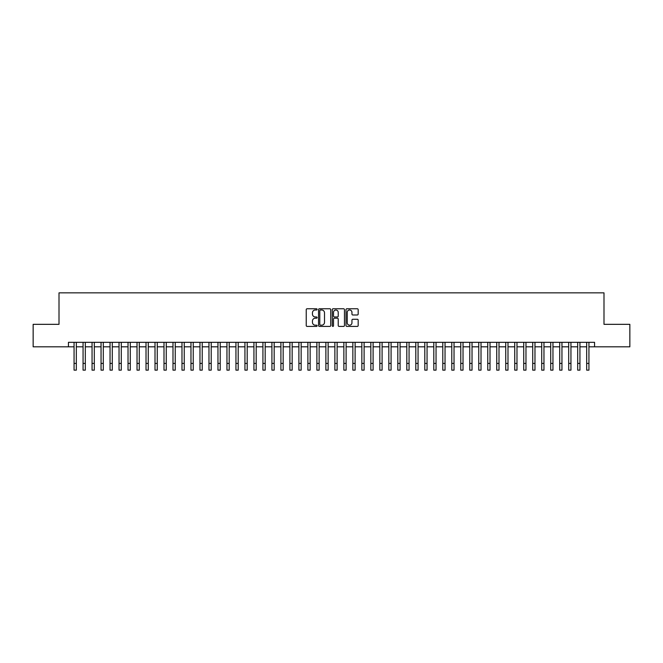 <?xml version="1.0" encoding="UTF-8"?>
<svg xmlns="http://www.w3.org/2000/svg" width="663" height="663" viewBox="0 0 663 663"><rect width="100%" height="100%" fill="white"/><g stroke="black" fill="none" stroke-linecap="round" stroke-linejoin="round"><path stroke-width="0.99" d="M317.113 309.372A0.622 0.622 0 0 0 316.491 308.759L307.118 308.759A0.887 0.887 0 0 0 306.231 309.638L306.231 325.525A0.887 0.887 0 0 0 307.118 326.411L316.491 326.411A0.622 0.622 0 0 0 317.113 325.79A0.622 0.622 0 0 0 316.491 325.177L315.281 325.177A2.826 2.826 0 0 1 312.455 322.351L312.455 321.025A2.826 2.826 0 0 1 315.281 318.199L316.491 318.199A0.622 0.622 0 0 0 317.113 317.585A0.622 0.622 0 0 0 316.491 316.964L315.281 316.964A2.826 2.826 0 0 1 312.455 314.138L312.455 312.82A2.826 2.826 0 0 1 315.281 309.994L316.491 309.994A0.622 0.622 0 0 0 317.113 309.372M357.299 314.983A0.887 0.887 0 0 0 358.177 314.096L358.177 309.638A0.887 0.887 0 0 0 357.299 308.759L346.882 308.759A0.887 0.887 0 0 0 346.003 309.638L346.003 325.525A0.887 0.887 0 0 0 346.882 326.411L357.299 326.411A0.887 0.887 0 0 0 358.177 325.525L358.177 320.146A0.887 0.887 0 0 0 357.299 319.259L352.84 319.259A0.887 0.887 0 0 0 351.954 320.146L351.954 322.815A2.362 2.362 0 0 1 349.6 325.177A2.362 2.362 0 0 1 347.238 322.815L347.238 312.356A2.362 2.362 0 0 1 349.6 309.994A2.362 2.362 0 0 1 351.954 312.356L351.954 314.096A0.887 0.887 0 0 0 352.84 314.983L357.299 314.983M68.446 346.807L33.15 346.807L33.15 324.331L59.007 324.331L59.007 292.855L603.993 292.855L603.993 324.331L629.85 324.331L629.85 346.807L594.554 346.807L594.554 342.315L68.446 342.315L68.446 346.807L74.065 346.807M330.729 309.638A0.887 0.887 0 0 0 329.842 308.759L319.425 308.759A0.887 0.887 0 0 0 318.547 309.638L318.547 325.525A0.887 0.887 0 0 0 319.425 326.411L329.842 326.411A0.887 0.887 0 0 0 330.729 325.525L330.729 309.638M333.157 308.759L343.575 308.759A0.887 0.887 0 0 1 344.453 309.638L344.453 325.525A0.887 0.887 0 0 1 343.575 326.411L339.116 326.411A0.887 0.887 0 0 1 338.229 325.525L338.229 319.085A0.887 0.887 0 0 0 337.351 318.199L334.392 318.199A0.887 0.887 0 0 0 333.506 319.085L333.506 325.79A0.622 0.622 0 0 1 332.892 326.411A0.622 0.622 0 0 1 332.271 325.79L332.271 309.638A0.887 0.887 0 0 1 333.157 308.759M76.32 346.807L83.066 346.807M85.312 346.807L92.058 346.807M94.303 346.807L101.049 346.807M103.295 346.807L110.041 346.807M112.287 346.807L119.033 346.807M121.288 346.807L128.025 346.807M130.279 346.807L137.026 346.807M139.271 346.807L146.017 346.807M148.263 346.807L155.009 346.807M157.255 346.807L164.001 346.807M166.247 346.807L172.993 346.807M175.239 346.807L181.985 346.807M184.239 346.807L190.977 346.807M193.231 346.807L199.977 346.807M202.223 346.807L208.969 346.807M211.215 346.807L217.961 346.807M220.207 346.807L226.953 346.807M229.199 346.807L235.945 346.807M238.199 346.807L244.937 346.807M247.191 346.807L253.937 346.807M256.183 346.807L262.929 346.807M265.175 346.807L271.921 346.807M274.167 346.807L280.913 346.807M283.159 346.807L289.905 346.807M292.151 346.807L298.897 346.807M301.151 346.807L307.889 346.807M310.143 346.807L316.889 346.807M319.135 346.807L325.881 346.807M328.127 346.807L334.873 346.807M337.119 346.807L343.865 346.807M346.111 346.807L352.857 346.807M355.111 346.807L361.849 346.807M364.103 346.807L370.849 346.807M373.095 346.807L379.841 346.807M382.087 346.807L388.833 346.807M391.079 346.807L397.825 346.807M400.071 346.807L406.817 346.807M409.063 346.807L415.809 346.807M418.063 346.807L424.801 346.807M427.055 346.807L433.801 346.807M436.047 346.807L442.793 346.807M445.039 346.807L451.785 346.807M454.031 346.807L460.777 346.807M463.023 346.807L469.769 346.807M472.023 346.807L478.761 346.807M481.015 346.807L487.761 346.807M490.007 346.807L496.753 346.807M498.999 346.807L505.745 346.807M507.991 346.807L514.737 346.807M516.983 346.807L523.729 346.807M525.974 346.807L532.72 346.807M534.975 346.807L541.712 346.807M543.967 346.807L550.713 346.807M552.959 346.807L559.705 346.807M561.951 346.807L568.697 346.807M570.942 346.807L577.688 346.807M579.934 346.807L586.68 346.807M588.935 346.807L594.554 346.807M320.403 309.994A0.622 0.622 0 0 0 319.781 310.607L319.781 324.555A0.622 0.622 0 0 0 320.403 325.177L321.679 325.177A2.826 2.826 0 0 0 324.505 322.351L324.505 312.82A2.826 2.826 0 0 0 321.679 309.994L320.403 309.994M338.229 312.397A2.362 2.362 0 0 0 335.868 310.035A2.362 2.362 0 0 0 333.506 312.397L333.506 316.085A0.887 0.887 0 0 0 334.392 316.964L337.351 316.964A0.887 0.887 0 0 0 338.229 316.085L338.229 312.397M74.065 363.407L76.32 363.407L76.32 370.145L74.065 370.145L74.065 342.315M76.32 363.407L76.32 342.315M83.066 370.145L85.312 370.145L83.066 370.145L83.066 342.315M85.312 370.145L85.312 342.315M92.058 370.145L94.303 370.145L92.058 370.145L92.058 342.315M94.303 370.145L94.303 342.315M101.049 370.145L103.295 370.145L101.049 370.145L101.049 342.315M103.295 370.145L103.295 342.315M110.041 370.145L112.287 370.145L110.041 370.145L110.041 342.315M112.287 370.145L112.287 342.315M119.033 370.145L121.288 370.145L119.033 370.145L119.033 342.315M121.288 370.145L121.288 342.315M128.025 370.145L130.279 370.145L128.025 370.145L128.025 342.315M130.279 370.145L130.279 342.315M137.026 370.145L139.271 370.145L137.026 370.145L137.026 342.315M139.271 370.145L139.271 342.315M146.017 370.145L148.263 370.145L146.017 370.145L146.017 342.315M148.263 370.145L148.263 342.315M155.009 370.145L157.255 370.145L155.009 370.145L155.009 342.315M157.255 370.145L157.255 342.315M164.001 370.145L166.247 370.145L164.001 370.145L164.001 342.315M166.247 370.145L166.247 342.315M172.993 370.145L175.239 370.145L172.993 370.145L172.993 342.315M175.239 370.145L175.239 342.315M181.985 370.145L184.239 370.145L181.985 370.145L181.985 342.315M184.239 370.145L184.239 342.315M190.977 370.145L193.231 370.145L190.977 370.145L190.977 342.315M193.231 370.145L193.231 342.315M199.977 370.145L202.223 370.145L199.977 370.145L199.977 342.315M202.223 370.145L202.223 342.315M208.969 370.145L211.215 370.145L208.969 370.145L208.969 342.315M211.215 370.145L211.215 342.315M217.961 370.145L220.207 370.145L217.961 370.145L217.961 342.315M220.207 370.145L220.207 342.315M226.953 370.145L229.199 370.145L226.953 370.145L226.953 342.315M229.199 370.145L229.199 342.315M235.945 370.145L238.199 370.145L235.945 370.145L235.945 342.315M238.199 370.145L238.199 342.315M244.937 370.145L247.191 370.145L244.937 370.145L244.937 342.315M247.191 370.145L247.191 342.315M253.937 370.145L256.183 370.145L253.937 370.145L253.937 342.315M256.183 370.145L256.183 342.315M262.929 370.145L265.175 370.145L262.929 370.145L262.929 342.315M265.175 370.145L265.175 342.315M271.921 370.145L274.167 370.145L271.921 370.145L271.921 342.315M274.167 370.145L274.167 342.315M280.913 370.145L283.159 370.145L280.913 370.145L280.913 342.315M283.159 370.145L283.159 342.315M289.905 370.145L292.151 370.145L289.905 370.145L289.905 342.315M292.151 370.145L292.151 342.315M298.897 370.145L301.151 370.145L298.897 370.145L298.897 342.315M301.151 370.145L301.151 342.315M307.889 370.145L310.143 370.145L307.889 370.145L307.889 342.315M310.143 370.145L310.143 342.315M316.889 370.145L319.135 370.145L316.889 370.145L316.889 342.315M319.135 370.145L319.135 342.315M325.881 370.145L328.127 370.145L325.881 370.145L325.881 342.315M328.127 370.145L328.127 342.315M334.873 370.145L337.119 370.145L334.873 370.145L334.873 342.315M337.119 370.145L337.119 342.315M343.865 370.145L346.111 370.145L343.865 370.145L343.865 342.315M346.111 370.145L346.111 342.315M352.857 370.145L355.111 370.145L352.857 370.145L352.857 342.315M355.111 370.145L355.111 342.315M361.849 370.145L364.103 370.145L361.849 370.145L361.849 342.315M364.103 370.145L364.103 342.315M370.849 370.145L373.095 370.145L370.849 370.145L370.849 342.315M373.095 370.145L373.095 342.315M379.841 370.145L382.087 370.145L379.841 370.145L379.841 342.315M382.087 370.145L382.087 342.315M388.833 370.145L391.079 370.145L388.833 370.145L388.833 342.315M391.079 370.145L391.079 342.315M397.825 370.145L400.071 370.145L397.825 370.145L397.825 342.315M400.071 370.145L400.071 342.315M406.817 370.145L409.063 370.145L406.817 370.145L406.817 342.315M409.063 370.145L409.063 342.315M415.809 370.145L418.063 370.145L415.809 370.145L415.809 342.315M418.063 370.145L418.063 342.315M424.801 370.145L427.055 370.145L424.801 370.145L424.801 342.315M427.055 370.145L427.055 342.315M433.801 370.145L436.047 370.145L433.801 370.145L433.801 342.315M436.047 370.145L436.047 342.315M442.793 370.145L445.039 370.145L442.793 370.145L442.793 342.315M445.039 370.145L445.039 342.315M451.785 370.145L454.031 370.145L451.785 370.145L451.785 342.315M454.031 370.145L454.031 342.315M460.777 370.145L463.023 370.145L460.777 370.145L460.777 342.315M463.023 370.145L463.023 342.315M469.769 370.145L472.023 370.145L469.769 370.145L469.769 342.315M472.023 370.145L472.023 342.315M478.761 370.145L481.015 370.145L478.761 370.145L478.761 342.315M481.015 370.145L481.015 342.315M487.761 370.145L490.007 370.145L487.761 370.145L487.761 342.315M490.007 370.145L490.007 342.315M496.753 370.145L498.999 370.145L496.753 370.145L496.753 342.315M498.999 370.145L498.999 342.315M505.745 370.145L507.991 370.145L505.745 370.145L505.745 342.315M507.991 370.145L507.991 342.315M514.737 370.145L516.983 370.145L514.737 370.145L514.737 342.315M516.983 370.145L516.983 342.315M523.729 370.145L525.974 370.145L523.729 370.145L523.729 342.315M525.974 370.145L525.974 342.315M532.72 370.145L534.975 370.145L532.72 370.145L532.72 342.315M534.975 370.145L534.975 342.315M541.712 370.145L543.967 370.145L541.712 370.145L541.712 342.315M543.967 370.145L543.967 342.315M550.713 370.145L552.959 370.145L550.713 370.145L550.713 342.315M552.959 370.145L552.959 342.315M559.705 370.145L561.951 370.145L559.705 370.145L559.705 342.315M561.951 370.145L561.951 342.315M568.697 370.145L570.942 370.145L568.697 370.145L568.697 342.315M570.942 370.145L570.942 342.315M577.688 370.145L579.934 370.145L577.688 370.145L577.688 342.315M579.934 370.145L579.934 342.315M586.68 370.145L588.935 370.145L586.68 370.145L586.68 342.315M588.935 370.145L588.935 342.315M83.066 363.407L85.312 363.407M92.058 363.407L94.303 363.407M101.049 363.407L103.295 363.407M110.041 363.407L112.287 363.407M119.033 363.407L121.288 363.407M128.025 363.407L130.279 363.407M137.026 363.407L139.271 363.407M146.017 363.407L148.263 363.407M155.009 363.407L157.255 363.407M164.001 363.407L166.247 363.407M172.993 363.407L175.239 363.407M181.985 363.407L184.239 363.407M190.977 363.407L193.231 363.407M199.977 363.407L202.223 363.407M208.969 363.407L211.215 363.407M217.961 363.407L220.207 363.407M226.953 363.407L229.199 363.407M235.945 363.407L238.199 363.407M244.937 363.407L247.191 363.407M253.937 363.407L256.183 363.407M262.929 363.407L265.175 363.407M271.921 363.407L274.167 363.407M280.913 363.407L283.159 363.407M289.905 363.407L292.151 363.407M298.897 363.407L301.151 363.407M307.889 363.407L310.143 363.407M316.889 363.407L319.135 363.407M325.881 363.407L328.127 363.407M334.873 363.407L337.119 363.407M343.865 363.407L346.111 363.407M352.857 363.407L355.111 363.407M361.849 363.407L364.103 363.407M370.849 363.407L373.095 363.407M379.841 363.407L382.087 363.407M388.833 363.407L391.079 363.407M397.825 363.407L400.071 363.407M406.817 363.407L409.063 363.407M415.809 363.407L418.063 363.407M424.801 363.407L427.055 363.407M433.801 363.407L436.047 363.407M442.793 363.407L445.039 363.407M451.785 363.407L454.031 363.407M460.777 363.407L463.023 363.407M469.769 363.407L472.023 363.407M478.761 363.407L481.015 363.407M487.761 363.407L490.007 363.407M496.753 363.407L498.999 363.407M505.745 363.407L507.991 363.407M514.737 363.407L516.983 363.407M523.729 363.407L525.974 363.407M532.72 363.407L534.975 363.407M541.712 363.407L543.967 363.407M550.713 363.407L552.959 363.407M559.705 363.407L561.951 363.407M568.697 363.407L570.942 363.407M577.688 363.407L579.934 363.407M586.68 363.407L588.935 363.407"/></g></svg>
